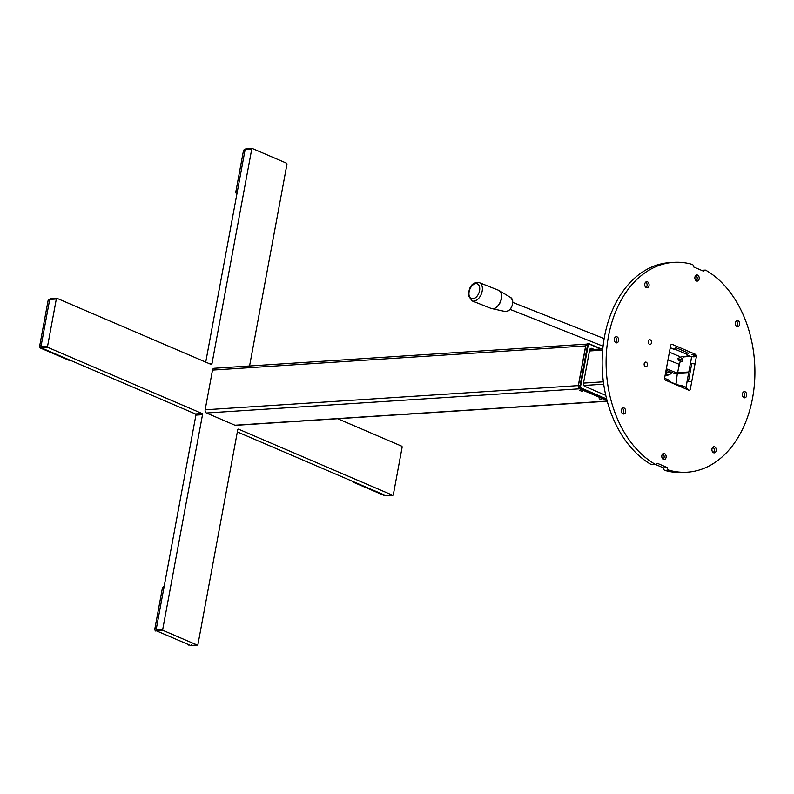 <?xml version="1.0" encoding="UTF-8"?>
<svg xmlns="http://www.w3.org/2000/svg" width="794" height="794" viewBox="0 0 794 794"><rect width="100%" height="100%" fill="white"/><g stroke="black" fill="none" stroke-linecap="round" stroke-linejoin="round"><path stroke-width="1.19" d="M579.848 390.559L582.508 391.313L579.848 390.559M599.063 398.796L601.713 399.551L599.063 398.796M586.091 344.804A2.571 1.816 86.3 0 0 585.654 345.896L578.3 385.606A2.571 1.816 86.3 0 0 578.826 388.167M579.541 388.792A2.571 1.816 86.3 0 0 579.6 388.812L607.073 400.593L579.56 388.792L578.369 385.874A2.332 1.648 86.3 0 0 579.56 388.792L581.208 388.693A2.332 1.648 -93.7 0 1 580.027 385.775L578.369 385.874L580.027 385.775L581.208 388.693L579.56 388.792M586.667 344.12L214.102 368.277A2.571 1.816 86.3 0 0 212.504 370.083L205.15 409.793A2.571 1.816 86.3 0 0 206.45 413.009L234.955 425.227A2.571 1.816 86.3 0 0 235.57 425.336L607.241 401.248M665.293 374.381L667.079 374.272M677.272 373.607L688.646 372.872L685.947 387.422M669.511 381.527L680.627 386.291M677.649 372.704L688.815 371.979L691.614 356.853M690.046 356.466L683.376 356.903L682.89 358.183L678.493 360.158L677.818 358.511L682.215 356.526L683.376 356.903M681.054 357.052L679.952 357.121M686.582 354.164L674.612 349.032M686.919 352.377L675.843 347.633M688.467 381.299L691.773 363.454M688.815 371.979L688.646 372.872M669.124 374.54A7.146 5.052 -93.7 0 1 665.372 374.996A7.146 5.052 -93.7 0 1 665.193 374.917M676.002 384.227L677.342 373.24M680.299 361.022L678.324 369.041M680.101 357.479L679.743 356.595L669.411 352.159M615.3 337.132A3.087 2.174 -93.7 0 1 616.64 339.564A3.087 2.174 -93.7 0 1 616.67 340.021A3.087 2.174 -93.7 0 1 616.601 340.834A3.087 2.174 -93.7 0 1 615.658 342.611M618.586 340.705A3.087 2.174 -93.7 0 1 616.67 342.879A3.087 2.174 -93.7 0 1 614.358 338.899A3.087 2.174 -93.7 0 1 616.273 336.725A3.087 2.174 -93.7 0 1 618.586 340.705M743.373 392.057A3.087 2.174 -93.7 0 1 744.712 394.489A3.087 2.174 -93.7 0 1 744.742 394.946A3.087 2.174 -93.7 0 1 744.673 395.769A3.087 2.174 -93.7 0 1 743.73 397.536M746.658 395.64A3.087 2.174 -93.7 0 1 744.742 397.814A3.087 2.174 -93.7 0 1 742.43 393.824A3.087 2.174 -93.7 0 1 744.345 391.65A3.087 2.174 -93.7 0 1 746.658 395.64M695.881 275.359A3.087 2.174 -93.7 0 1 697.211 277.791A3.087 2.174 -93.7 0 1 697.241 278.247A3.087 2.174 -93.7 0 1 697.182 279.061A3.087 2.174 -93.7 0 1 696.229 280.838M699.157 278.932A3.087 2.174 -93.7 0 1 697.241 281.106A3.087 2.174 -93.7 0 1 694.929 277.126A3.087 2.174 -93.7 0 1 696.844 274.952A3.087 2.174 -93.7 0 1 699.157 278.932M645.75 282.069A3.087 2.174 -93.7 0 1 647.09 284.51A3.087 2.174 -93.7 0 1 647.12 284.967A3.087 2.174 -93.7 0 1 647.05 285.78A3.087 2.174 -93.7 0 1 646.108 287.547M649.035 285.651A3.087 2.174 -93.7 0 1 647.12 287.825A3.087 2.174 -93.7 0 1 644.807 283.845A3.087 2.174 -93.7 0 1 646.723 281.672A3.087 2.174 -93.7 0 1 649.035 285.651M622.367 408.275A3.087 2.174 -93.7 0 1 623.697 410.706A3.087 2.174 -93.7 0 1 623.727 411.163A3.087 2.174 -93.7 0 1 623.667 411.987A3.087 2.174 -93.7 0 1 622.714 413.753M625.642 411.858A3.087 2.174 -93.7 0 1 623.727 414.021A3.087 2.174 -93.7 0 1 621.414 410.041A3.087 2.174 -93.7 0 1 623.33 407.868A3.087 2.174 -93.7 0 1 625.642 411.858M662.801 453.831A3.087 2.174 -93.7 0 1 664.141 456.262A3.087 2.174 -93.7 0 1 664.171 456.719A3.087 2.174 -93.7 0 1 664.102 457.543A3.087 2.174 -93.7 0 1 663.149 459.309M666.077 457.413A3.087 2.174 -93.7 0 1 664.171 459.587A3.087 2.174 -93.7 0 1 661.849 455.597A3.087 2.174 -93.7 0 1 663.764 453.424A3.087 2.174 -93.7 0 1 666.077 457.413M712.923 447.111A3.087 2.174 -93.7 0 1 714.263 449.543A3.087 2.174 -93.7 0 1 714.292 450.009A3.087 2.174 -93.7 0 1 714.223 450.823A3.087 2.174 -93.7 0 1 713.28 452.59M716.208 450.694A3.087 2.174 -93.7 0 1 714.292 452.868A3.087 2.174 -93.7 0 1 711.98 448.878A3.087 2.174 -93.7 0 1 713.895 446.714A3.087 2.174 -93.7 0 1 716.208 450.694M736.316 320.915A3.087 2.174 -93.7 0 1 737.656 323.347A3.087 2.174 -93.7 0 1 737.686 323.803A3.087 2.174 -93.7 0 1 737.616 324.617A3.087 2.174 -93.7 0 1 736.663 326.394M739.591 324.498A3.087 2.174 -93.7 0 1 737.686 326.662A3.087 2.174 -93.7 0 1 735.363 322.682A3.087 2.174 -93.7 0 1 737.279 320.508A3.087 2.174 -93.7 0 1 739.591 324.498M648.311 341.42A2.332 1.648 86.3 0 0 650.068 344.437A2.332 1.648 86.3 0 0 651.517 342.79A2.332 1.648 86.3 0 0 649.76 339.772A2.332 1.648 86.3 0 0 648.311 341.42M608.462 336.368A105.145 74.249 86.3 0 0 655.139 464.272A2.332 1.648 86.3 0 0 655.854 464.45A2.332 1.648 86.3 0 0 657.194 463.23L667.436 467.626A2.332 1.648 86.3 0 0 668.826 470.137A105.145 74.249 86.3 0 0 687.306 472.202A105.145 74.249 86.3 0 0 754.3 385.447A105.145 74.249 86.3 0 0 705.876 270.268A2.332 1.648 86.3 0 0 705.161 270.089A2.332 1.648 86.3 0 0 703.821 271.3L693.579 266.913A2.332 1.648 86.3 0 0 692.189 264.392A105.145 74.249 86.3 0 0 673.699 262.338A105.145 74.249 86.3 0 0 608.462 336.368M673.699 262.338L669.739 262.596A105.145 74.249 86.3 0 0 604.502 336.626A105.145 74.249 86.3 0 0 651.179 464.53L655.139 464.272M644.182 363.731A2.332 1.648 86.3 0 0 645.929 366.749A2.332 1.648 86.3 0 0 647.378 365.101A2.332 1.648 86.3 0 0 645.631 362.084A2.332 1.648 86.3 0 0 644.182 363.731M695.425 354.303L672.24 344.358A1.866 1.32 86.3 0 0 671.784 344.278A1.866 1.32 86.3 0 0 670.632 345.598L664.638 377.894A1.866 1.32 86.3 0 0 665.59 380.237L688.775 390.172A1.866 1.32 86.3 0 0 689.222 390.251A1.866 1.32 86.3 0 0 690.383 388.941L696.368 356.635A1.866 1.32 86.3 0 0 695.425 354.303L691.921 354.531M737.646 323.257A5.886 4.159 -93.7 0 1 737.686 323.892M714.253 449.464A5.886 4.159 -93.7 0 1 714.292 450.089M664.131 456.173A5.886 4.159 -93.7 0 1 664.171 456.808M623.687 410.617A5.886 4.159 -93.7 0 1 623.737 411.252M647.08 284.421A5.886 4.159 -93.7 0 1 647.12 285.056M697.201 277.702A5.886 4.159 -93.7 0 1 697.251 278.337M744.703 394.4A5.886 4.159 -93.7 0 1 744.742 395.035M616.63 339.475A5.886 4.159 -93.7 0 1 616.67 340.11M668.826 470.137L664.866 470.395A105.145 74.249 86.3 0 0 683.346 472.45L687.306 472.202M664.866 470.395A2.332 1.648 -93.7 0 1 663.476 467.884L655.516 464.47M655.854 464.45L651.894 464.708A2.332 1.648 -93.7 0 1 651.179 464.53M667.436 467.626L663.476 467.884M682.89 358.183L682.294 361.379L678.394 360.684L678.493 360.158M675.694 384.167L677.997 384.584L677.897 385.12M669.818 382.043L668.627 379.998L664.598 378.272M670.196 347.951L674.295 349.39L670.245 347.653M674.295 349.39L676.776 346.581M691.098 381.765L687.197 381.07L686.006 387.452L688.745 390.162M680.567 386.658L680.776 385.537L681.431 385.487L686.006 387.452M681.431 385.487L682.622 387.541M694.403 363.92L690.502 363.225L691.683 356.843L696.06 354.878M686.443 354.928L691.683 356.843L686.443 354.928L686.939 352.248M689.579 352.079L687.108 354.878M600.701 349.003L589.763 344.318A1.866 1.32 86.3 0 0 588.146 345.549L580.672 385.884L580.027 385.775L587.5 345.44A2.332 1.648 -93.7 0 1 588.95 343.792A2.332 1.648 -93.7 0 1 589.515 343.891L587.5 345.44L585.843 345.539L587.858 344.001A2.332 1.648 86.3 0 0 585.843 345.539L578.369 385.874M605.772 395.352L584.642 386.291A2.332 1.648 -93.7 0 1 583.451 383.373L589.654 349.906A2.332 1.648 -93.7 0 1 591.669 348.368L594.16 349.429M665.898 371.116A4.695 3.315 86.3 0 0 669.57 372.485A4.695 3.315 86.3 0 0 670.354 371.89M665.918 370.987A4.208 2.968 86.3 0 0 669.094 372.039A4.208 2.968 86.3 0 0 669.679 371.632M665.531 373.091A6.541 4.615 86.3 0 0 670.057 374.222A6.541 4.615 86.3 0 0 671.863 372.495M667.982 359.851L679.207 364.297L677.55 373.22L674.483 373.527L666.067 370.203M677.55 373.22L666.335 368.773M249.564 365.974L286.942 164.308A0.933 0.655 86.3 0 0 286.465 163.147L252.522 148.587A0.933 0.655 86.3 0 0 251.718 149.203L211.938 363.821A0.933 0.655 -93.7 0 1 211.135 364.436L57.128 298.385A0.933 0.655 86.3 0 0 56.324 299.01L47.561 346.303A0.933 0.655 86.3 0 0 48.027 347.464L202.033 413.515A0.933 0.655 -93.7 0 1 202.51 414.686L162.74 629.305A0.933 0.655 86.3 0 0 163.207 630.466L197.15 645.026A0.933 0.655 86.3 0 0 197.954 644.41L237.734 429.792A0.933 0.655 -93.7 0 1 238.537 429.177L392.544 495.228A0.933 0.655 86.3 0 0 393.348 494.602L402.111 447.31A0.933 0.655 86.3 0 0 401.645 446.139L337.688 418.716M251.718 149.203L245.108 149.629A0.933 0.655 -93.7 0 1 245.922 149.014M244.88 150.87L243.411 150.969A1.866 1.32 -93.7 0 1 244.562 149.649L245.118 149.619L205.725 362.124M56.324 299.01L49.714 299.437A0.933 0.655 -93.7 0 1 50.528 298.812M49.714 299.437L40.951 346.73L47.561 346.303M48.027 347.464L41.427 347.901A0.933 0.655 -93.7 0 1 40.951 346.73M41.427 347.901L195.433 413.952L202.033 413.515M202.51 414.686L195.91 415.113A0.933 0.655 86.3 0 0 195.433 413.952M195.91 415.113L156.13 629.731L162.74 629.305M163.207 630.466L156.607 630.902A0.933 0.655 -93.7 0 1 156.13 629.731M156.607 630.902L190.55 645.453L197.15 645.026M237.337 431.916L385.944 495.654L392.544 495.228M191.354 644.837A0.933 0.655 -93.7 0 1 190.55 645.453M384.882 495.198L383.949 495.258A1.866 1.32 -93.7 0 1 383.502 495.178L384.663 495.099M355.523 482.603L354.362 482.683L383.502 495.178M354.362 482.683A1.866 1.32 -93.7 0 1 353.548 481.76M236.83 193.905A1.866 1.32 -93.7 0 1 235.878 191.572L237.356 191.473M243.411 150.969L235.878 191.572M49.496 300.648L48.057 300.737L39.7 345.807L41.139 345.708M41.814 348.06L40.653 348.139A1.866 1.32 -93.7 0 1 39.7 345.807M71.172 360.655L70.239 360.714A1.866 1.32 -93.7 0 1 69.783 360.635L70.954 360.555M40.653 348.139L69.783 360.635M48.057 300.737A1.866 1.32 -93.7 0 1 49.208 299.427L49.724 299.388M156.875 631.012L189.21 644.877M189.429 644.976L188.595 645.026A1.866 1.32 -93.7 0 1 188.148 644.946M155.803 631.081A1.866 1.32 -93.7 0 1 154.86 628.749L156.329 628.649M163.862 588.046L162.383 588.146L154.86 628.749M162.383 588.146A1.866 1.32 -93.7 0 1 163.544 586.826L164.09 586.796M588.146 345.549L585.843 345.539M579.6 388.812L206.45 413.009M578.3 385.606L205.15 409.793M585.654 345.896L212.504 370.083M607.202 401.099L234.955 425.227M602.676 350.124L589.456 350.978M603.698 384.187L583.789 385.477M603.371 381.815L583.501 383.105M696.368 356.635L692.993 356.853M606.824 399.68L581.208 388.693L581.625 388.216L606.636 398.955M580.672 385.884A1.866 1.32 86.3 0 0 581.625 388.216M589.694 343.971L601.346 348.963M482.256 286.952A9.816 6.044 111.6 0 1 479.507 297.343A9.816 6.044 111.6 0 1 472.102 300.896L468.579 295.983C468.549 290.386 470.068 281.602 479.328 282.644A9.816 6.044 111.6 0 1 482.256 286.952M469.056 295.13A7.94 4.893 -68.4 0 0 475.457 297.75A7.94 4.893 -68.4 0 0 479.636 287.329A7.94 4.893 -68.4 0 0 473.234 284.699A7.94 4.893 -68.4 0 0 469.056 295.13M472.102 300.896L491.188 308.449A9.816 6.044 -68.4 0 0 498.592 304.896A9.816 6.044 -68.4 0 0 501.342 294.505A9.816 6.044 -68.4 0 0 498.414 290.197L499.138 290.554A9.796 6.034 111.6 0 1 501.51 294.584A9.796 6.034 111.6 0 1 499.039 304.559A9.796 6.034 111.6 0 1 491.972 308.677A9.796 6.034 111.6 0 1 491.575 308.578M505.292 311.526A7.533 4.635 -68.4 0 0 510.731 308.36A7.533 4.635 -68.4 0 0 512.626 300.688A7.533 4.635 -68.4 0 0 510.81 297.601L512.726 300.817C512.666 307.328 510.185 310.901 505.292 311.526L491.188 308.449M512.696 302.832A7.067 4.347 111.6 0 1 510.254 309.005M498.781 290.366A9.796 6.034 111.6 0 1 499.138 290.554L510.81 297.601M209.993 363.95L211.938 363.821M602.795 348.874L589.694 349.717M705.161 270.089L701.539 270.327M601.395 348.963L588.95 343.792M498.414 290.197L479.328 282.644M512.835 302.435L604.155 338.572M510.085 309.392L603.073 346.184M252.293 148.547L245.693 148.974M56.9 298.346L50.3 298.772M392.772 495.267L386.162 495.694M587.302 343.901L588.91 343.792"/></g></svg>
